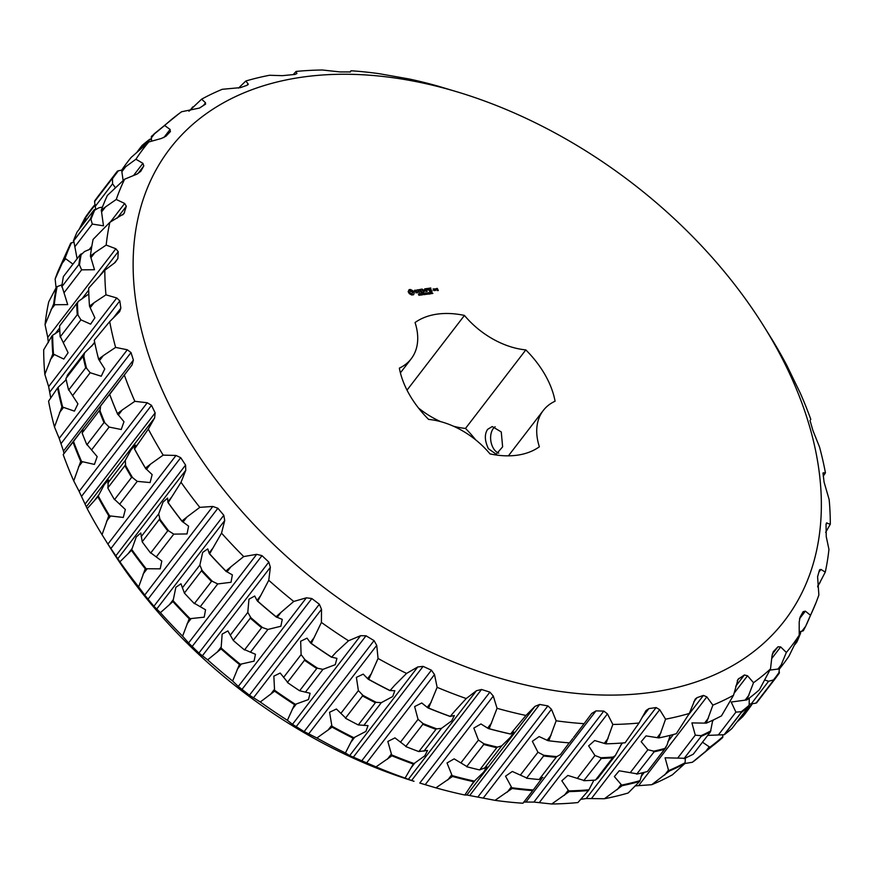 <?xml version="1.0" encoding="UTF-8"?>
<svg xmlns="http://www.w3.org/2000/svg" width="874" height="874" viewBox="0 0 874 874"><rect width="100%" height="100%" fill="white"/><g stroke="black" fill="none" stroke-linecap="round" stroke-linejoin="round"><path stroke-width="1.31" d="M475.609 439.797A88.853 58.296 37.5 0 0 465.503 428.424L525.82 349.906A68.565 44.989 -142.5 0 1 464.444 315.427A88.853 58.296 -142.5 0 0 415.063 322.528A68.565 44.989 -142.5 0 1 411.206 358.799A68.565 44.989 -142.5 0 1 399.352 368.118A88.853 58.296 -142.5 0 0 428.61 419.411A68.565 44.989 -142.5 0 1 489.997 453.901A88.853 58.296 -142.5 0 0 539.378 446.789A68.565 44.989 -142.5 0 1 543.235 410.529A68.565 44.989 -142.5 0 1 555.077 401.21A88.853 58.296 -142.5 0 0 525.82 349.906M418.504 408.027A68.565 44.989 37.5 0 0 440.693 421.639M453.42 426.195A68.565 44.989 37.5 0 0 465.503 428.424M407.022 390.143L464.444 315.427M488.391 448.69C484.611 440.616 484.36 434.17 487.648 429.331L492.226 426.545L501.261 431.942L502.626 446.833L496.214 454.251L488.391 448.69M773.25 342.04A387.499 254.225 -142.5 0 1 602.699 695.027A387.499 254.225 -142.5 0 1 140.801 327.411A387.499 254.225 -142.5 0 1 459.986 92.72A387.499 254.225 -142.5 0 1 763.745 326.133A387.499 254.225 -142.5 0 1 773.25 342.04M409.163 289.644L408.169 291.665L409.283 293.62L411.73 294.997L413.621 294.724L414.243 292.91L413.129 290.944L410.682 289.578L408.835 290.07M414.932 290.102L414.986 291.512L417.477 292.386L415.915 292.866L417.914 292.528L417.401 291.632L415.172 291.217L415.205 290.43L416.472 290.277L414.494 290.649M416.778 290.015L417.848 290.048L419.553 292.735L418.176 290.004L419.05 289.687L416.778 290.015M421.17 289.207L419.487 289.633L421.028 292.342L422.907 292.244L421.257 292.124L420.678 291.108L421.88 290.747L420.481 290.769L419.902 289.753L420.853 289.611M419.738 294.877L418.875 295.336L419.564 294.92L418.329 294.09L419.149 293.948L418.526 294.352L419.596 295.051M420.569 294.134L420.241 295.226L419.454 293.828L420.438 294.298M422.382 294.92L420.809 293.795L421.355 295.073L420.558 293.675L422.066 294.691L421.585 293.522L422.382 294.92M422.961 294.265L422.306 294.177L422.961 294.265M424.305 293.14L424.742 294.582L423.606 293.489L423.792 294.713L422.645 293.369L423.77 294.462L423.387 293.271L424.513 294.374L424.174 293.303M424.316 290.769L422.098 289.076L423.824 292.113L422.699 289.84L424.6 291.271L424.698 289.545L426.206 291.577L424.666 288.879L424.141 290.998M427.299 288.507L425.343 288.781L427.146 291.643L426.534 290.266L427.736 289.906L426.337 289.928L425.758 288.912L427.135 288.715M428.129 288.387L429.604 291.282L427.932 288.649M430.784 288.005L428.828 288.278L430.379 290.998L432.248 290.9L430.609 290.78L430.019 289.753L431.232 289.403L429.833 289.425L429.254 288.409L430.62 288.212M426.392 294.341L425.146 293.784L425.365 294.494L424.567 293.096L425.059 293.62L425.594 292.954L426.392 294.341M427.604 294.167L426.752 294.287L425.955 292.899L427.604 294.167M427.856 293.566L427.2 293.478L427.856 293.566M428.948 293.216L428.446 293.882L427.823 292.79L428.828 293.369M430.117 293.052L429.615 293.719L428.992 292.626L430.008 293.205M431.614 293.588L430.893 293.697L430.412 292.255L431.614 293.588M432.87 293.413L431.964 293.544L432.04 292.419L431.232 292.2L432.87 293.413M435.044 290.496L434.334 288.944L433.122 288.944L433.832 290.496L435.044 290.496M434.946 288.857L435.656 290.408L436.017 288.933L434.749 289.119M437.087 288.376L436.06 288.704L437.59 289.567L437.961 290.223L437.109 290.529L438.322 290.539L437.339 288.518L436.771 288.781M498.726 453.147A13.995 8.893 81.8 0 1 491.122 442.473A13.995 8.893 81.8 0 1 493.307 428.511A13.995 8.893 81.8 0 1 495.143 426.752M763.745 326.133L771.961 339.32A408.486 267.99 -142.5 0 1 779.641 352.298A408.486 267.99 -142.5 0 1 786.808 365.343L800.278 393.125A408.486 267.99 -142.5 0 1 810.799 419.389L810.023 420.47L812.896 430.456L819.528 447.04A408.486 267.99 -142.5 0 1 825.427 472.834L823.111 472.856M823.002 473.162L824.084 482.131L829.164 499.6A408.486 267.99 -142.5 0 1 830.3 524.203L826.389 523.034M826.072 524.05L826.979 522.87L826.028 524.509L826.247 536.614L828.945 549.364A408.486 267.99 -142.5 0 1 825.274 572.12L820.948 569.422L819.342 570.525L817.594 576.742L818.872 594.986A408.486 267.99 -142.5 0 1 815.934 602.896A408.486 267.99 -142.5 0 1 810.493 615.263L805.369 611.155L803.162 611.669L800.103 617.088L799.197 622.048L799.207 635.201A408.486 267.99 -142.5 0 1 786.349 652.463L780.668 646.924L777.958 646.804L773.424 651.556M819.746 569.608L819.342 570.525M773.206 651.862L772.004 655.926L770.507 668.938A408.486 267.99 -142.5 0 1 753.519 682.692L747.521 675.766L744.408 674.968L738.06 679.262L733.537 695.256A408.486 267.99 -142.5 0 1 712.889 705.143L706.837 696.884L703.428 695.409L697.015 697.671L695.191 699.113L689.313 713.446A408.486 267.99 -142.5 0 1 665.562 719.182L659.717 709.699L656.134 707.558L648.912 708.596L645.995 710.584L639.036 723.006A408.486 267.99 -142.5 0 1 612.838 724.448L607.452 713.872L603.814 711.086L595.992 710.879L591.742 713.446L584.083 723.683A408.486 267.99 -142.5 0 1 556.148 720.788L551.472 709.284L547.889 705.897L539.673 704.444L534.964 706.367L525.951 715.456A408.486 267.99 -142.5 0 1 497.044 708.301L493.297 696.054L489.899 692.132L481.519 689.477L476.45 690.722L466.235 698.544A408.486 267.99 -142.5 0 1 437.131 687.335L434.509 674.553L431.417 670.172L423.103 666.381L417.794 666.949L406.552 673.417A408.486 267.99 -142.5 0 1 378.06 658.45L376.727 645.362L374.05 640.598L366.02 635.791L360.58 635.693L348.529 640.762A408.486 267.99 -142.5 0 1 321.413 622.43L321.512 609.287L319.349 604.24L311.821 598.537L306.381 597.816L293.751 601.454A408.486 267.99 -142.5 0 1 268.766 580.281L270.372 567.292L268.81 562.08L261.992 555.635L256.683 554.334L243.715 556.574A408.486 267.99 -142.5 0 1 221.537 533.129L224.716 520.543L223.81 515.267L217.888 508.253L212.819 506.45L199.796 507.357A408.486 267.99 -142.5 0 1 181.027 482.273L185.769 470.299L185.572 465.066L180.721 457.681L176.013 455.463L163.165 455.125A408.486 267.99 -142.5 0 1 148.318 429.101L154.611 417.936L155.157 412.867L151.497 405.317L147.247 402.761L134.847 401.319A408.486 267.99 -142.5 0 1 124.326 375.055L132.083 364.895L133.383 360.088L131.013 352.572L127.309 349.775L115.608 347.404A408.486 267.99 -142.5 0 1 109.698 321.61L119.651 311.647L120.841 308.161L119.825 300.885L116.755 297.968L105.962 294.844A408.486 267.99 -142.5 0 1 104.825 270.241L115.128 262.506L117.881 258.518L118.241 251.668L115.86 248.751L106.18 245.081A408.486 267.99 -142.5 0 1 109.851 222.324L123.922 213.715L126.315 206.275L124.665 203.456L116.253 199.469A408.486 267.99 -142.5 0 1 124.643 179.181L136.737 174.221L140.736 171.359L143.806 165.929L142.91 163.318L135.918 159.243A408.486 267.99 -142.5 0 1 148.777 141.981L161.439 138.442L165.951 136.224L170.463 131.493M170.255 131.734L170.102 129.439L164.629 125.506A408.486 267.99 -142.5 0 1 179.115 113.565A408.486 267.99 -142.5 0 1 181.606 111.752L199.501 108.048L205.652 104.028M204.931 104.629L205.51 102.739L201.599 99.188A408.486 267.99 -142.5 0 1 222.247 89.301L240.481 87.608L246.894 85.346L248.161 83.948L245.823 81.009A408.486 267.99 -142.5 0 1 269.563 75.262L282.389 75.667L294.997 74.421L296.887 73.58L296.089 71.439A408.486 267.99 -142.5 0 1 322.288 69.996L340.095 71.93L350.365 71.919L351.042 70.761A408.486 267.99 -142.5 0 1 378.977 73.656L409.174 78.988A408.486 267.99 -142.5 0 1 438.082 86.144L459.986 92.72M248.161 84.625L248.161 83.948L247.156 85.259M409.611 289.534L408.846 290.07M410.125 289.502L409.294 289.95M410.682 289.578L409.797 289.928M411.206 290.092L410.354 289.993M411.818 290.507L410.889 290.518M412.462 290.802L411.49 290.933M413.129 290.944L412.146 291.217M413.533 291.413L412.801 291.37M413.861 291.905L413.205 291.829M414.101 292.408L413.533 292.32M415.205 290.43L414.604 290.518M424.666 288.879L424.578 289.698M424.698 289.545L424.371 291.173M428.631 293.642L428.828 294.21M429.8 293.467L429.997 294.035M431.964 292.954L431.832 293.577M434.334 288.944L434.378 290.594M435.58 288.988L435.11 289.753M350.026 72.072L351.042 70.761M293.129 74.683L296.089 71.439M238.493 88.121L245.823 81.009M188.926 111.216L201.599 99.188M151.552 141.206L151.344 136.431L164.629 125.506M121.737 170.059L121.857 171.73L125.714 166.705L121.737 170.059A412.943 270.918 -142.5 0 1 131.176 157.396L148.777 141.981M125.714 166.705L135.918 159.243M79.086 229.392L85.04 217.823A412.943 270.918 -142.5 0 1 94.479 205.15L95.342 204.8M115.335 187.626L112.571 183.813L112.462 178.274L95.146 200.812L94.6 202.025L95.659 208.864M86.406 219.866L85.466 218.052A412.484 270.612 -142.5 0 1 94.742 205.543M121.857 171.73L123.125 180.514M64.534 258.081L55.128 279.014A408.486 267.99 -142.5 0 1 58.066 271.104L70.696 243.19A412.943 270.918 -142.5 0 0 64.534 258.081L65.069 258.311A412.484 270.612 -142.5 0 1 71.493 242.743L70.696 243.19M73.449 242.459L71.493 242.743M102.433 207.116L99.035 207.739L94.283 210.416L95.069 209.356A414.844 272.164 -142.5 0 0 90.962 219.319L92.283 224.072L103.482 225.82L101.57 211.989L105.437 206.963L116.253 199.469M105.437 206.963L101.242 210.317A412.943 270.918 -142.5 0 1 107.393 195.426L124.643 179.181M90.962 219.319L91.06 218.216L73.744 240.754L77.098 258.748M72.957 264.134L65.069 258.311M55.128 279.014L56.067 287.699M53.696 303.868L45.055 324.636A408.486 267.99 -142.5 0 1 48.726 301.88L56.395 287.164A412.943 270.918 -142.5 0 0 53.696 303.868L54.319 304.086A412.484 270.612 -142.5 0 1 57.138 286.628L56.395 287.164M62.032 284.782L57.138 286.628M91.442 248.587L84.603 251.504L80.736 255.066L80.484 254.345L63.398 276.577A415.423 272.546 -142.5 0 0 61.737 286.847L78.824 264.603A415.423 272.546 -142.5 0 1 80.484 254.345M90.393 256.104L90.929 257.743L94.785 252.728L90.393 256.104A412.943 270.918 -142.5 0 1 93.092 239.4L109.851 222.324M94.785 252.728L106.18 245.081M61.999 286.366L67.702 304.622L54.833 304.72L54.319 304.086M90.929 257.743L94.512 269.727L81.643 269.837L79.479 265.019A414.844 272.164 -142.5 0 1 81.282 253.853L80.594 254.673M45.055 324.636L47.753 337.386L115.86 248.751M48.332 342.652L47.753 337.386M52.811 353.937L44.836 374.4A408.486 267.99 -142.5 0 1 43.7 349.797L51.981 335.867A412.943 270.918 -142.5 0 0 52.811 353.937L53.511 354.134A412.484 270.612 -142.5 0 1 52.648 335.245L51.981 335.867M59.803 330.656L52.648 335.245M88.809 293.992L78.19 301.497L77.141 304.371L76.726 303.628L59.64 325.871A415.423 272.546 -142.5 0 0 60.153 336.971L77.24 314.727A415.423 272.546 -142.5 0 1 76.726 303.628M89.509 306.173L90.219 307.746L94.075 302.732L89.509 306.173A412.943 270.918 -142.5 0 1 88.678 288.114L104.825 270.241M94.075 302.732L105.962 294.844M60.262 336.381L68.085 352.735L63.802 359.05L53.511 354.134M90.219 307.746L94.895 317.841L90.612 324.167L80.932 319.84L77.994 315.11A414.844 272.164 -142.5 0 1 77.436 303.027M44.836 374.4L48.649 386.603L116.755 297.968M50.736 397.834L48.649 386.603M61.901 406.923L54.472 426.96A408.486 267.99 -142.5 0 1 48.573 401.166L57.564 387.99A412.943 270.918 -142.5 0 0 61.901 406.923L62.677 407.087A412.484 270.612 -142.5 0 1 58.143 387.291L57.564 387.99M66.195 379.666L58.143 387.291M94.785 342.837L84.592 352.823L83.609 356.996L83.041 356.242L65.943 378.486A415.423 272.546 -142.5 0 0 68.609 390.121L85.696 367.878A415.423 272.546 -142.5 0 1 83.041 356.242M98.598 359.17L99.461 360.645L103.318 355.62L98.598 359.17A412.943 270.918 -142.5 0 1 94.261 340.237L109.698 321.61M103.318 355.62L115.608 347.404M68.554 389.454L77.939 403.854L74.421 411.13L62.677 407.087M99.461 360.645L104.749 368.959L101.231 376.235L90.175 372.728L86.537 368.205A414.844 272.164 -142.5 0 1 83.642 355.554M54.472 426.96L59.203 438.409L127.309 349.775M63.201 454.611L73.001 442.102A412.943 270.918 -142.5 0 0 80.725 461.385L73.722 480.875A408.486 267.99 -142.5 0 1 63.201 454.611L63.977 453.53L63.474 451.071L59.203 438.409M82.243 432.87L83.117 428.719L84.996 426.206M82.56 429.462L73.001 442.102M117.717 414.418L118.405 414.975L122.262 409.95L117.422 413.631L117.717 414.418A412.484 270.612 -142.5 0 1 109.643 394.261L100.641 405.907L99.942 411.49L99.232 410.758L82.145 433.001A415.423 272.546 -142.5 0 0 86.887 444.855L103.973 422.612A415.423 272.546 -142.5 0 1 99.232 410.758M117.422 413.631A412.943 270.918 -142.5 0 1 109.698 394.338L124.326 375.055M122.262 409.95L134.847 401.319M86.668 444.134L97.167 456.61L94.425 464.411L81.555 461.494A412.484 270.612 -142.5 0 1 73.482 441.326L69.975 445.827M118.405 414.975L123.977 421.716L121.235 429.516L109.119 427.058L104.88 422.874A414.844 272.164 -142.5 0 1 99.723 409.982M73.722 480.875L79.141 491.396L147.247 402.761M87.192 508.657L97.855 496.727A412.943 270.918 -142.5 0 0 108.758 515.835L102.04 534.68A408.486 267.99 -142.5 0 1 87.192 508.657L79.141 491.396M107.841 487.856L108.496 479.946L104.345 484.546L97.855 496.727M145.805 468.803L146.526 469.272L150.383 464.247L145.455 468.071L145.805 468.803A412.484 270.612 -142.5 0 1 134.41 448.821L135.306 445.063L131.155 449.651L125.288 460.401L125.703 466.377L124.873 465.689L107.786 487.932A415.423 272.546 -142.5 0 0 114.483 499.677L131.57 477.433A415.423 272.546 -142.5 0 1 124.873 465.689M145.455 468.071A412.943 270.918 -142.5 0 1 134.563 448.963L148.318 429.101M150.383 464.247L163.165 455.125M114.101 498.934L125.343 509.509L123.278 517.452L109.632 515.868A412.484 270.612 -142.5 0 1 98.238 495.897M146.526 469.272L152.152 474.626L150.099 482.568L137.24 481.356L132.531 477.608A414.844 272.164 -142.5 0 1 125.244 464.837M102.04 534.68L107.906 544.098L176.013 455.463M119.891 561.829L131.471 550.369A412.943 270.918 -142.5 0 0 145.248 568.777L138.66 586.913A408.486 267.99 -142.5 0 1 119.891 561.829L107.906 544.098M142.211 541.727L140.79 532.987L136.246 536.986L131.471 550.369M182.316 521.669L183.07 522.04L186.927 517.015L181.956 521.024L182.316 521.669A412.484 270.612 -142.5 0 1 167.917 502.419L167.6 498.093L163.056 502.091L158.664 513.934L160.204 520.15L159.265 519.538L142.178 541.782A415.423 272.546 -142.5 0 0 150.645 553.089L167.732 530.846A415.423 272.546 -142.5 0 1 159.265 519.538M181.956 521.024A412.943 270.918 -142.5 0 1 168.169 502.605L181.027 482.273M186.927 517.015L199.796 507.357M150.109 552.335L161.799 561.064L160.204 568.843L146.155 568.745A412.484 270.612 -142.5 0 1 131.745 549.495M183.07 522.04L188.609 526.17L187.014 533.948L173.773 534.123L168.715 530.933A414.844 272.164 -142.5 0 1 159.505 518.621M138.66 586.913L144.713 595.085L212.819 506.45M160.412 612.685L172.921 601.574A412.943 270.918 -142.5 0 0 189.199 618.781L182.59 636.13A408.486 267.99 -142.5 0 1 160.412 612.685L153.9 606.239L144.713 595.085M184.392 593.042L180.973 583.788L175.86 587.295L172.921 601.574M226.279 571.585L227.022 571.847L230.878 566.833L225.896 571.028L226.279 571.585A412.484 270.612 -142.5 0 1 209.257 553.592L207.783 548.894L202.67 552.412L199.873 565.063L202.484 571.345L201.457 570.831L184.37 593.064A415.423 272.546 -142.5 0 0 194.378 603.65L211.464 581.407A415.423 272.546 -142.5 0 1 201.457 570.831M225.896 571.028A412.943 270.918 -142.5 0 1 209.618 553.81L221.537 533.129M230.878 566.833L243.715 556.574M193.7 602.907L205.554 609.779L204.199 617.175L190.106 618.661A412.484 270.612 -142.5 0 1 173.085 600.667M227.022 571.847L232.375 574.884L231.009 582.281L217.735 583.941L212.458 581.385A414.844 272.164 -142.5 0 1 201.566 569.87M182.59 636.13L188.576 642.969L256.683 554.334M207.641 659.837L221.067 648.934A412.943 270.918 -142.5 0 0 239.41 664.48L232.626 681.01A408.486 267.99 -142.5 0 1 207.641 659.837L198.901 653.053L188.576 642.969M233.249 640.38L227.885 630.908L222.149 634.12L221.067 648.934M276.479 617.197L277.2 617.339L281.057 612.324L276.108 616.727L276.479 617.197A412.484 270.612 -142.5 0 1 257.306 600.941L254.695 596.013L248.959 599.225L247.801 612.379L251.395 618.574L250.314 618.158L233.227 640.402A415.423 272.546 -142.5 0 0 244.502 649.961L261.588 627.718A415.423 272.546 -142.5 0 1 250.314 618.158M276.108 616.727A412.943 270.918 -142.5 0 1 257.764 601.181L268.766 580.281M281.057 612.324L293.751 601.454M243.693 649.262L255.459 654.276L254.061 661.148L240.306 664.262A412.484 270.612 -142.5 0 1 221.133 648.016M277.2 617.339L282.269 619.382L280.871 626.254L267.914 629.433L262.561 627.587A414.844 272.164 -142.5 0 1 250.303 617.186M232.626 681.01L238.274 686.451L306.381 597.816M260.288 701.986L274.611 691.17A412.943 270.918 -142.5 0 0 294.516 704.63L287.393 720.307A408.486 267.99 -142.5 0 1 260.288 701.986L249.44 695.223L238.274 686.451M288.289 683.086L280.193 673.035L273.846 676.148L274.611 691.17M331.552 657.248L336.086 652.255L331.552 657.248A412.484 270.612 -142.5 0 1 310.751 643.177L307.014 638.14L300.656 641.265L301.115 654.604L305.605 660.547L304.502 660.252L287.404 682.496A415.423 272.546 -142.5 0 0 299.64 690.766L316.727 668.523A415.423 272.546 -142.5 0 1 304.502 660.252M331.213 656.866A412.943 270.918 -142.5 0 1 311.308 643.417L321.413 622.43M336.086 652.255L348.529 640.762M299.651 690.744L310.117 693.257L308.456 699.571L295.379 704.313A412.484 270.612 -142.5 0 1 274.578 690.252M332.229 657.281L336.927 658.373L335.266 664.677L322.943 669.364L317.666 668.271A414.844 272.164 -142.5 0 1 304.36 659.28M287.393 720.307L292.473 724.327L360.58 635.693M316.923 737.995L332.076 727.124A412.943 270.918 -142.5 0 0 352.998 738.115L345.416 752.973A408.486 267.99 -142.5 0 1 316.923 737.995L304.141 731.582L292.473 724.327M346.322 718.646L336.414 709.011L329.574 712.266L332.076 727.124M389.99 690.646L394.469 685.533L389.99 690.646A412.484 270.612 -142.5 0 1 368.129 679.153L363.234 674.127L356.384 677.372L358.384 690.591L363.639 696.108L362.524 695.955L345.438 718.199A415.423 272.546 -142.5 0 0 358.285 724.95L375.383 702.707A415.423 272.546 -142.5 0 1 362.524 695.955M389.695 690.362A412.943 270.918 -142.5 0 1 368.773 679.371L378.06 658.45M394.469 685.533L406.552 673.417M358.318 724.917L368.03 725.628L365.889 731.418L353.828 737.711A412.484 270.612 -142.5 0 1 331.956 726.218M390.612 690.558L394.84 690.733L392.699 696.523L381.326 702.652L376.268 702.346A414.844 272.164 -142.5 0 1 362.284 694.994M345.416 752.973L349.687 755.584L417.794 666.949M376.006 766.88L391.913 755.813A412.943 270.918 -142.5 0 0 413.271 764.051L405.099 778.1A408.486 267.99 -142.5 0 1 376.006 766.88L349.687 755.584M406.596 746.833L394.95 737.875L387.827 741.469L391.913 755.813M450.208 716.483L454.611 711.261L450.208 716.483A412.484 270.612 -142.5 0 1 427.878 707.874L421.76 702.98L414.637 706.574L418.034 719.346L423.912 724.295L422.819 724.284L405.733 746.527A415.423 272.546 -142.5 0 0 418.854 751.585L435.951 729.342A415.423 272.546 -142.5 0 1 422.819 724.284M449.968 716.298A412.943 270.918 -142.5 0 1 428.61 708.06L437.131 687.335M454.611 711.261L466.235 698.544M418.897 751.531L427.572 750.438L424.808 755.824L414.036 763.548A412.484 270.612 -142.5 0 1 391.705 754.939M450.744 716.287L454.382 715.555L451.618 720.941L441.457 728.37L436.76 728.861A414.844 272.164 -142.5 0 1 422.481 723.355M405.099 778.1L408.344 779.357L476.45 690.722M105.721 540.613L110.255 547.867A387.499 254.225 -142.5 0 0 414.014 781.28L408.344 779.357M419.782 783.049L489.899 692.132M435.918 787.856L452.47 776.462A412.943 270.918 -142.5 0 0 473.697 781.717L464.826 795.012A408.486 267.99 -142.5 0 1 435.918 787.856L419.99 783.115M467.459 766.869L454.141 758.861L447.018 762.969L452.47 776.462M510.558 734.051L514.862 728.73L510.558 734.051A412.484 270.612 -142.5 0 1 488.369 728.566L480.951 723.967L473.828 728.075L478.439 740.081L484.775 744.331L483.737 744.473L466.64 766.716A415.423 272.546 -142.5 0 0 479.684 769.939L496.771 747.696A415.423 272.546 -142.5 0 1 483.737 744.473M510.394 733.952A412.943 270.918 -142.5 0 1 489.167 728.708L497.044 708.301M514.862 728.73L525.951 715.456M479.75 769.863L487.037 766.99L483.595 772.179L474.385 781.127A412.484 270.612 -142.5 0 1 452.208 775.631M511.006 733.756L513.846 732.095L510.405 737.285L501.709 745.839L497.492 747.117A414.844 272.164 -142.5 0 1 483.311 743.61M464.826 795.012L466.858 795.001L534.964 706.367M533.555 789.561L522.958 803.239A408.486 267.99 -142.5 0 1 495.023 800.344L466.858 795.001M495.023 800.344L512.109 788.501A412.943 270.918 -142.5 0 0 532.616 790.62L533.227 789.954A412.484 270.612 -142.5 0 1 511.793 787.736L512.109 788.501M527.251 778.221L512.317 771.458L505.543 776.188L511.793 787.736M569.673 742.561L569.389 742.878A412.484 270.612 -142.5 0 1 547.954 740.66L539.127 736.574L532.353 741.294L537.947 752.241L544.568 755.682L543.606 755.977L526.519 778.221A415.423 272.546 -142.5 0 0 539.116 779.521L556.203 757.277A415.423 272.546 -142.5 0 1 543.606 755.977M569.313 742.867A412.943 270.918 -142.5 0 1 548.806 740.748L556.148 720.788M573.584 737.459L584.083 723.683M541.978 778.297L533.632 789.462M569.203 742.867L560.3 754.754M551.712 804.004L569.192 791.604A412.943 270.918 -142.5 0 0 588.431 790.544L577.911 802.561A408.486 267.99 -142.5 0 1 551.712 804.004L533.905 802.07L523.635 802.081M584.345 780.58L567.849 775.435L561.829 780.777L569.192 791.604M639.036 723.006L625.129 742.78A412.943 270.918 -142.5 0 1 605.89 743.84L594.659 740.54L588.639 745.883L594.943 755.497L601.673 758.042L583.712 780.711A415.423 272.546 -142.5 0 0 595.533 780.067L612.619 757.824A415.423 272.546 -142.5 0 1 600.799 758.468M605.89 743.84L612.838 724.448M593.905 780.176L588.945 789.79A412.484 270.612 -142.5 0 1 568.843 790.904M622.113 743.02L615.372 755.486L613.122 757.048A414.844 272.164 -142.5 0 1 600.263 757.758M580.871 799.317L586.225 798.541L656.134 707.558M604.437 798.738L622.179 785.682A412.943 270.918 -142.5 0 0 639.604 781.465L628.177 792.991A408.486 267.99 -142.5 0 1 604.437 798.738L586.225 798.541M637.19 773.861L619.218 770.792L614.367 776.593L622.179 785.682M689.313 713.446L676.301 733.712A412.943 270.918 -142.5 0 1 658.876 737.929L646.028 735.897L641.177 741.698L647.874 749.75L654.517 751.323L636.676 774.135A415.423 272.546 -142.5 0 0 647.383 771.545L664.48 749.302A415.423 272.546 -142.5 0 1 653.763 751.902M658.876 737.929L665.562 719.182M642.324 772.835L640.03 780.657A412.484 270.612 -142.5 0 1 621.807 785.06M670.238 735.318L666.993 745.118L664.852 748.461A414.844 272.164 -142.5 0 1 653.195 751.279M651.753 784.699L669.604 770.901A412.943 270.918 -142.5 0 0 684.757 763.647L672.401 774.812A408.486 267.99 -142.5 0 1 651.753 784.699L635.507 785.879M684.342 758.271L665.092 757.802L668.479 770.049L669.604 770.901M733.537 695.256L721.465 715.882A412.943 270.918 -142.5 0 1 706.301 723.148L691.902 722.907L695.289 735.154L701.658 735.733L683.96 758.665A415.423 272.546 -142.5 0 0 693.268 754.207L710.354 731.964A415.423 272.546 -142.5 0 1 701.046 736.432M706.301 723.148L712.889 705.143M685.424 757.998L685.074 762.784A412.484 270.612 -142.5 0 1 669.233 770.376M712.747 720.231L710.606 731.057A414.844 272.164 -142.5 0 1 700.478 735.919M722.656 737.569L694.885 760.435A408.486 267.99 -142.5 0 1 692.394 762.248L710.191 747.663A412.943 270.918 -142.5 0 0 722.656 737.569L722.864 736.673A412.484 270.612 -142.5 0 1 709.83 747.226L710.191 747.663M749.269 698.108L749.138 705.329L748.352 706.389L749.018 706.279A415.423 272.546 -142.5 0 1 741.36 712.485L724.273 734.728L707.721 735.395M702.499 742.201L709.83 747.226M770.507 668.938L759.353 689.804A412.943 270.918 -142.5 0 1 746.888 699.91L731.199 702.03L735.908 712.124L741.818 711.676L724.502 734.226M746.888 699.91L753.519 682.692M692.394 762.248L684.812 763.515M722.645 735.045L722.864 736.673M736.738 722.263L742.824 716.604A412.943 270.918 -142.5 0 0 752.164 704.083M779.368 668.916L778.854 673.188L779.4 672.947A415.423 272.546 -142.5 0 1 774.954 679A415.423 272.546 -142.5 0 1 773.599 680.737L756.513 702.969L756.589 702.368L755.573 703.231L749.608 704.073M741.469 716.101L742.824 716.604M799.207 635.201L788.96 656.177A412.943 270.918 -142.5 0 1 779.521 668.85L769.928 670.118M764.848 680.027L768.596 681.272L773.905 679.83L756.589 702.368M779.521 668.85L786.349 652.463M801.775 631.367L805.631 626.341L803.304 630.809L799.218 631.804M805.631 626.341L810.493 615.263M817.605 586.836L825.274 572.12M825.657 532.397L830.3 524.203M823.264 476.166L825.427 472.834M412.113 293.882L409.578 292.888L409.982 291.108L412.517 292.091L412.113 293.882M141.73 147.815L142.375 145.882A414.844 272.164 -142.5 0 1 150.699 139.13L149.727 139.272A415.423 272.546 -142.5 0 0 142.069 145.477L137.262 151.737M151.355 138.955L150.699 139.13M142.965 145.073L142.069 145.477M112.112 179.236A414.844 272.164 -142.5 0 1 118.427 170.769L117.411 171.632L117.487 171.031A415.423 272.546 -142.5 0 0 116.133 172.768L99.046 195A415.423 272.546 -142.5 0 0 94.6 201.053L95.146 200.812M122.928 169.917L118.427 170.769M101.242 210.317L101.57 211.989M78.824 264.603L79.326 263.817L79.479 265.019M60.164 325.183L78.19 301.497M77.24 314.727L77.578 313.842L77.994 315.11M66.129 378.333L67.899 374.771M85.696 367.878L85.881 366.916L86.537 368.205M103.973 422.612L103.995 421.596L104.88 422.874M80.725 461.385L81.555 461.494M131.57 477.433L131.417 476.385L132.531 477.608M108.758 515.835L109.632 515.868M167.732 530.846L167.426 529.797L168.715 530.933M145.248 568.777L146.155 568.745M211.464 581.407L211.016 580.369L212.458 581.385M189.199 618.781L190.106 618.661M261.588 627.718L261.009 626.724L262.561 627.587M239.41 664.48L240.306 664.262M310.751 643.177L311.308 643.417M316.727 668.523L316.038 667.594L317.666 668.271M294.516 704.63L295.379 704.313M368.129 679.153L368.773 679.371M375.383 702.707L374.607 701.866L376.268 702.346M352.998 738.115L353.828 737.711M427.878 707.874L428.61 708.06M435.951 729.342L435.11 728.61L436.76 728.861M413.271 764.051L414.036 763.548M488.369 728.566L489.167 728.708M496.771 747.696L495.897 747.084L497.492 747.117M473.697 781.717L474.385 781.127M529.775 794.488L532.616 790.62M547.954 740.66L548.806 740.748M569.728 742.485L572.743 738.563M560.442 754.568L556.825 756.6A414.844 272.164 -142.5 0 1 543.115 755.18M539.225 779.379L542.918 777.379M556.203 757.277L555.318 756.797L556.825 756.6M595.74 779.783L597.947 778.155L615.372 755.486M612.619 757.824L611.745 757.485L613.122 757.048M588.431 790.544L588.945 789.79M648.016 770.715L666.021 747.412M664.48 749.302L663.65 749.116L664.852 748.461M639.604 781.465L640.03 780.657M709.961 731.953L710.912 730.708L709.601 731.931L710.354 731.964M684.757 763.647L685.074 762.784M748.352 706.389L749.138 705.329A414.844 272.164 -142.5 0 1 740.802 712.091M779.4 671.975A414.844 272.164 -142.5 0 1 773.086 680.442M751.64 704.083A412.484 270.612 -142.5 0 1 742.496 716.265M800.551 631.541L800.551 631.902A414.844 272.164 -142.5 0 1 796.443 641.855L796.039 642.215M797.033 641.046L796.891 642.019A415.423 272.546 -142.5 0 0 800.671 632.874L800.551 631.902M412.43 293.467L411.654 294.057M411.982 293.642L411.086 294.025M411.414 293.609L410.507 293.795M410.824 293.38L409.982 293.402M410.299 292.987L409.578 292.888M419.717 293.97L420.427 294.374L419.607 294.112M428.948 293.675L428.042 292.779L428.763 294.014M430.128 293.511L429.21 292.604L429.932 293.85M434.684 290.19L433.275 289.523M433.471 289.25L434.105 289.163M436.487 288.824L437.393 289.228L436.279 289.086M112.462 178.274L111.686 178.809A415.423 272.546 -142.5 0 1 116.133 172.768M111.686 178.809L94.6 201.053M91.06 218.216L90.415 218.882A415.423 272.546 -142.5 0 1 94.195 209.738L94.283 210.416M94.195 209.738L77.109 231.981A415.423 272.546 -142.5 0 0 73.329 241.126L73.744 240.754M90.415 218.882L73.329 241.126M741.36 712.485L741.818 711.676M749.018 706.279L731.931 728.523A415.423 272.546 -142.5 0 1 724.273 734.728M773.599 680.737L773.905 679.83M774.954 679L757.867 701.232A415.423 272.546 -142.5 0 1 756.513 702.969M796.891 642.019L794.914 644.608M190.106 110.343L192.75 106.89M203.249 105.688L205.51 102.739M151.235 138.059L155.091 133.045M163.842 137.589L170.102 129.439M81.905 223.733L85.761 218.708M95.047 206.625L112.571 183.813M133.525 175.532L142.91 163.318M137.819 173.729L143.806 165.929M61.617 263.992L65.474 258.966M74.76 246.883L92.283 224.072M89.05 249.8L91.836 246.173M110.397 222.018L124.665 203.456M117.138 218.205L126.315 206.275M122.699 214.928L124.567 212.491M50.976 309.746L54.833 304.72M64.119 292.637L81.643 269.837M55.106 333.846L59.694 327.87M81.916 298.952L88.7 290.113M100.029 275.386L118.241 251.668M114.396 263.052L117.881 258.518M50.266 359.749L54.122 354.735M63.409 342.641L80.932 319.84M49.916 391.869L119.825 300.885M64.752 381.162L66.129 379.36M91.562 346.268L94.665 342.237M113.085 318.267L120.841 308.161M59.508 412.648L63.365 407.623M72.651 395.529L90.175 372.728M61.104 443.544L131.013 352.572M63.474 451.071L133.383 360.088M63.977 453.53L132.083 364.895M83.117 428.719L100.641 405.907M109.927 393.824L113.795 388.799M78.442 466.978L82.298 461.953M91.595 449.87L109.119 427.058M81.588 496.29L151.497 405.317M85.248 503.85L155.157 412.867M86.504 506.57L154.611 417.936M94.611 500.31L98.467 495.285M107.764 483.202L125.288 460.401M134.574 448.307L138.431 443.282M106.562 521.265L110.43 516.25M119.716 504.156L137.24 481.356M110.812 548.664L180.721 457.681M115.674 556.05L185.572 465.066M117.662 558.934L185.769 470.299M127.997 553.843L131.854 548.828M141.14 536.734L158.664 513.934M167.95 501.84L171.807 496.825M143.107 574.043L146.963 569.018M156.249 556.935L173.773 534.123M147.979 599.225L217.888 508.253M153.9 606.239L223.81 515.267M156.61 609.167L224.716 520.543M169.206 604.972L173.063 599.946M182.349 587.863L199.873 565.063M209.17 552.969L213.027 547.943M187.069 623.85L190.925 618.836M200.212 606.742L217.735 583.941M192.083 646.607L261.992 555.635M198.901 653.053L268.81 562.08M202.265 655.926L270.372 567.292M217.123 652.299L220.98 647.273M230.277 635.19L247.801 612.379M257.087 600.296L260.944 595.27M237.247 669.342L241.104 664.327M250.39 652.233L267.914 629.433M241.912 689.51L311.821 598.537M249.44 695.223L319.349 604.24M253.405 697.911L321.512 609.287M270.448 694.524L274.305 689.499M283.591 677.416L301.115 654.604M310.401 642.521L314.258 637.496M292.277 709.273L296.133 704.258M305.419 692.164L322.943 669.364M296.111 726.775L366.02 635.791M304.141 731.582L374.05 640.598M308.62 733.996L376.727 645.362M327.706 730.5L331.574 725.486M340.86 713.392L358.384 690.591M367.67 678.497L371.526 673.483M350.649 742.561L354.505 737.536M363.803 725.453L381.326 702.652M353.194 757.365L423.103 666.381M361.508 761.145L431.417 670.172M366.403 763.188L434.509 674.553M387.357 759.255L391.213 754.229M400.511 742.146L418.034 719.346M427.32 707.252L431.177 702.226M410.791 768.29L414.647 763.264M423.934 751.181L441.457 728.37M411.61 780.46L481.519 689.477M425.19 784.688L493.297 696.054M447.761 779.99L451.618 774.976M460.915 762.882L478.439 740.081M487.725 727.987L491.581 722.973M471.042 785.759L474.899 780.733M484.196 768.639L501.709 745.839M469.764 795.427L539.673 704.444M477.98 796.88L547.889 705.897M483.366 797.907L551.472 709.284M507.281 792.161L511.137 787.135M520.423 775.041L537.947 752.241M547.233 740.158L551.101 735.132M530.354 793.723L533.49 789.648M526.082 801.862L595.992 710.879M533.905 802.07L603.814 711.086M539.356 802.507L607.452 713.872M564.276 795.406L568.133 790.391M577.419 778.297L594.943 755.497M604.24 743.403L608.096 738.388M620.693 745.325L622.485 742.998M642.062 717.51L648.912 708.596M591.611 798.333L659.717 709.699M617.208 789.659L621.064 784.634M630.351 772.55L647.874 749.75M657.161 737.656L661.028 732.641M693.759 701.898L697.015 697.671M641.057 776.582L644.313 772.343M667.867 741.698L673.395 734.499M688.275 715.14L703.428 695.409M638.73 785.508L706.837 696.884M664.622 775.074L668.479 770.049M677.776 757.966L695.289 735.154M704.586 723.071L708.443 718.046M737.274 680.606L738.978 678.388M735.711 686.298L744.408 674.968M712.529 721.301L713.697 719.794M733.996 693.366L747.521 675.766M705.231 752.033L709.087 747.019M718.384 734.925L735.908 712.124M745.194 700.041L749.051 695.016M772.31 654.167L777.958 646.804M771.698 658.592L780.668 646.924M737.929 721.192L741.786 716.167M751.072 704.083L768.596 681.272M777.893 669.189L781.749 664.164M799.502 618.781L805.369 611.155M818.916 572.066L820.948 569.422M817.846 585.471L820.063 582.576M411.206 358.799L400.401 372.859M543.235 410.529L508.406 455.846M154.01 133.995L179.115 113.565M806.757 624.025L815.934 602.896M142.659 145.423L138.988 150.208M84.592 352.823L67.167 375.492M796.727 641.527L795.81 642.718"/></g></svg>
